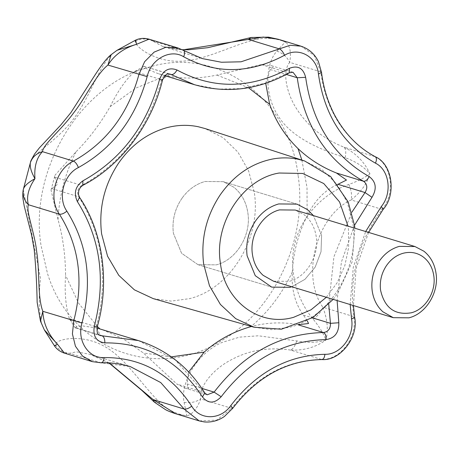 <?xml version="1.0" encoding="UTF-8"?>
<svg xmlns="http://www.w3.org/2000/svg" width="459" height="459" viewBox="0 0 459 459"><rect width="100%" height="100%" fill="white"/><g stroke="black" fill="none" stroke-linecap="round" stroke-linejoin="round"><path stroke-width="0.34" stroke-dasharray="2.29 1.72" d="M273.507 281.195L289.17 281.35C306.302 277.225 319.298 255.956 316.274 236.982C314.885 227.561 310.852 220.154 304.179 214.76L295.177 210.056M182.275 197.863C174.839 208.621 171.873 220.423 173.382 233.258L181.563 253.236L197.995 264.677L216.269 264.86C236.259 260.046 251.417 235.226 247.889 213.096C246.271 202.103 241.566 193.463 233.78 187.169L223.275 181.678L205.001 181.494C195.953 184.053 188.379 189.51 182.275 197.863C174.839 208.621 171.873 220.423 173.382 233.258L181.563 253.236L197.995 264.677L216.269 264.86C236.259 260.046 251.417 235.226 247.889 213.096C246.271 202.103 241.566 193.463 233.78 187.169L223.275 181.678L205.001 181.494C195.953 184.053 188.379 189.51 182.275 197.863M321.598 235.542L313.457 215.621L321.598 235.542L321.025 251.739L315.207 267.069L304.977 279.324L291.792 286.766L304.977 279.324L315.207 267.069L321.025 251.739L321.598 235.542M153.26 298.631L171.196 301.115L189.51 298.654C230.47 288.786 261.538 237.923 254.315 192.562L248.612 170.868L237.951 152.141L223.085 137.7L205.058 128.549M44.345 329.918L41.465 323.193C38.912 311.122 38.585 296.221 40.484 278.487L23.271 189.647M30.478 162.354C32.451 153.708 57.019 141.074 73.4 119.105C89.964 97.578 98.771 65.953 112.771 53.537L117.125 50.26M135.451 40.208L135.285 41.27C134.544 46.571 155.108 61.954 179.452 61.259C203.383 61.299 231.875 45.091 256.007 39.485C266.209 37.288 276.083 38.154 285.63 42.096C284.454 42.796 281.562 45.802 276.966 51.11C265.095 63.64 264.12 94.829 278.211 115.972C291.362 137.505 320.152 149.548 345.214 157.707C355.582 161.407 363.803 166.743 369.897 173.714C365.249 177.432 358.232 181.018 348.834 184.472C325.798 192.063 301.965 214.944 295.315 242.036C287.655 268.813 297.128 300.668 313.216 319.177C319.596 327.112 323.83 334.066 325.913 340.05C317.267 342.747 307.547 343.045 296.766 340.928L258.394 335.793L239.512 337.13L222.047 342.448C196.991 353.08 179.853 383.494 184.099 402.308L186.802 415.837C176.629 414.265 167.684 409.876 159.973 402.663C141.837 385.112 125.215 357.515 104.21 346.27C83.28 334.186 57.277 338.26 55.103 344.497L54.621 346.075M307.283 320.847L303.428 315.115C294.971 303.462 291.27 289.067 292.331 271.929C293.347 252.238 298.281 233.568 307.14 215.919C314.713 200.411 325.006 189.883 338.013 184.323M265.692 83.32L270.219 69.521L273.799 66.532L271.355 65.654L261.366 64.61L216.964 75.069C199.172 78.759 182.441 79.005 166.772 75.815L158.148 73.629L147.609 69.429L144.155 66.337L170.025 74.071L161.66 79.751L162.503 80.061M168.998 73.905L144.155 66.337L145.228 68.431L134.642 71.524C125.869 79.43 117.705 91.14 110.154 106.66C100.303 123.752 88.897 138.836 75.936 151.906L54.965 175.24L54.741 177.18L57.593 184.323L51.735 188.551L51.035 190.112L58.035 219.603C62.929 237.045 65.442 255.6 65.562 275.28C64.484 292.423 65.729 306.853 69.315 318.575L76.871 326.94L75.075 327.571L75.259 327.938L100.309 335.563L96.333 326.802L97.182 327.083M188.689 371.979L187.088 383.896L188.557 388.882L184.799 388.016L176.899 384.051L143.46 353.034L122.932 338.616L101.25 329.258M96.964 328.059L81.828 325.798L75.075 327.571L98.972 334.852M292.331 271.929C282.216 293.657 268.435 311.885 250.975 326.619C265.904 322.614 281.069 321.845 296.48 324.301L299.245 324.582M41.465 323.193L40.467 321.134M112.771 53.537L111.176 54.65M256.007 39.485L251.257 37.472M276.966 51.11C282.824 53.244 287.07 56.996 289.709 62.367C291.39 52.424 290.031 45.665 285.63 42.096L278.424 39.308M135.285 41.27C140.924 38.407 146.599 38.275 152.313 40.868L149.077 39.187M182.63 49.893L163.077 46.629L152.313 40.868L183.652 50.456M345.214 157.707C346.229 152.279 345.828 148.779 344.021 147.201C323.784 139.025 308.219 126.592 297.329 109.896C286.927 94.674 281.568 71.759 289.709 62.367L320.709 71.805L321.524 72.407M348.834 184.472C351.364 190.261 352.139 195.425 351.158 199.963C361.118 191.937 367.366 183.187 369.897 173.714C364.498 161.981 355.874 153.14 344.021 147.201L375.313 156.76M313.216 319.177C318.271 315.413 321.466 311.409 322.809 307.169C300.685 275.629 316.676 215.632 351.158 199.963L382.152 209.402L383.156 209.379M296.766 340.928C294.93 346.275 292.802 349.316 290.386 350.045C303.623 350.739 315.471 347.406 325.913 340.05C328.501 330.176 327.462 319.212 322.809 307.169L353.803 316.607L354.623 317.226M184.099 402.308C190.261 403.3 195.798 402.164 200.721 398.894C198.517 385.904 214.537 368.273 231.256 359.787C249.088 350.148 268.796 346.901 290.386 350.045L321.845 359.558M175.596 413.72L186.802 415.837C192.533 414.379 197.175 408.734 200.721 398.894L231.72 408.338L216.711 420.1L199.195 420.903M64.449 353.149L69.693 353.304C63.457 352.701 58.591 349.764 55.103 344.497M159.973 402.663L154.465 402.227M101.21 362.817L69.693 353.304L76.372 351.812L89.987 354.337L109.213 362.908M254.125 327.233L271.412 329.66L289.078 327.382C328.965 318.053 359.535 268.917 353.017 224.629L347.302 202.379L336.889 184.082L322.361 169.968L304.747 161.023M326.326 297.283L337.222 282.652L344.812 265.715L348.633 247.521L348.433 229.213L347.991 226.138M298.166 175.883C307.702 239.208 274.367 310.703 221.238 340.865C155.756 381.98 70.445 348.903 47.495 273.501L41.023 245.473C28.86 169.09 81.174 83.446 150.145 66.83C218.576 46.256 289.543 98.536 298.166 175.883M204.691 392.824L207.135 394.82L184.799 388.016M138.383 340.572L175.321 359.965L203.916 392.279L176.899 384.051M134.642 71.524L161.66 79.751C148.567 127.854 121.933 163.071 81.759 185.407C77.594 188.408 76.59 192.201 78.753 196.779L79.516 197.313M51.735 188.551L78.753 196.779C102.868 235.18 108.726 278.521 96.333 326.802L69.315 318.575M54.741 177.18L81.759 185.407L82.746 185.367M328.742 304.397L333.9 256.839L351.841 212.236M354.52 225.254L341.41 262.009L337.113 300.565M271.355 65.66L293.003 72.252L289.388 72.792M261.366 64.61L288.384 72.838L265.451 83.102L241.618 88.593L217.681 89.126L194.438 84.685M232.707 408.321L231.72 408.338C256.07 376.632 285.957 360.349 321.38 359.483C340.245 360.309 357.601 337.359 353.803 316.607C348.794 277.259 358.244 241.526 382.152 209.402C395.773 193.009 391.952 164.764 375.02 156.639C344.416 139.272 326.315 110.992 320.709 71.805L314.243 55.505L300.949 46.17M108.903 362.891L89.981 354.337L130.436 366.655L92.362 361.652M350.171 304.541L353.298 267.201L365.68 231.525M177.972 47.983L202.385 58.597L163.065 46.623M303.428 315.115L312.413 317.852M270.219 69.521L286.376 74.438M187.088 383.896L201.822 388.383M296.48 324.301L298.436 324.897M171.368 356.873L143.46 353.034M301.873 160.088L307.019 187.456L307.14 215.919M216.964 75.069L248.474 87.703M110.154 106.66L135.916 88.053L164.276 76.458M165.969 76.016L166.772 75.815M58.035 219.603C59.217 195.838 65.184 173.273 75.936 151.906M97.342 326.498L78.655 303.267L65.562 275.28M197.995 264.677L271.705 287.122L197.995 264.677M296.979 204.123L223.275 181.678L296.979 204.123M333.188 299.371L337.56 293.622L352.185 261.745L354.859 228.232M368.623 232.42L356.15 268.24L353.407 305.528M164.959 75.706L158.148 73.629M134.877 71.38L144.246 66.262M51.035 190.112L54.965 175.24M75.156 327.858L69.883 319.607M163.077 46.629L175.017 49.113L182.303 49.721M175.567 413.708L175.223 413.605"/><path stroke-width="0.69" d="M382.852 311.77L393.283 317.674L408.946 317.829C426.078 313.704 439.074 292.429 436.05 273.461C434.662 264.04 430.628 256.633 423.955 251.239L414.947 246.529L399.284 246.374C391.062 248.721 384.292 253.793 378.979 261.601C373.201 270.586 370.935 280.3 372.18 290.742C373.437 299.411 376.994 306.417 382.852 311.77M414.947 246.529L295.177 210.056L279.514 209.895C262.382 214.02 249.386 235.295 252.41 254.269C253.666 262.932 257.224 269.944 263.076 275.297L273.507 281.195L393.283 317.674M433.801 275.836C432.556 267.54 428.913 261.154 422.859 256.679C416.91 252.576 410.346 251.434 403.163 253.265C396.306 255.215 390.666 259.45 386.243 265.95C381.423 273.438 379.536 281.533 380.574 290.237C384.596 307.897 394.809 315.419 411.212 312.809C425.487 309.372 436.314 291.643 433.801 275.836M255.979 220.309C248.548 231.072 245.582 242.868 247.085 255.709L255.267 275.681L271.705 287.122L289.979 287.305L291.792 286.766L289.979 287.305L271.705 287.122L255.267 275.681L247.085 255.709C245.582 242.868 248.548 231.072 255.979 220.309C262.089 211.955 269.662 206.504 278.705 203.939C269.662 206.504 262.089 211.955 255.979 220.309M296.979 204.123L307.49 209.62L313.457 215.621L307.49 209.62L296.979 204.123L278.705 203.939L296.927 204.112M354.859 228.232L354.589 225.822L348.169 201.908L330.675 176.56L304.747 161.023L205.058 128.549L198.305 126.747C187.806 124.561 177.174 124.917 166.41 127.797C147.104 133.288 131.125 145.119 118.474 163.289C104.21 184.966 98.587 208.495 101.605 233.889L107.572 256.22L118.783 275.343L134.401 289.841L153.26 298.631L254.125 327.233L281.378 329.223L312.981 317.49L333.188 299.371M23.271 189.647L23.357 189.28C24.327 185.952 28.188 182.412 34.953 178.666C31.034 171.66 29.542 166.227 30.478 162.354L23.283 189.607C23.472 188.729 22.468 192.057 22.95 198.546L24.229 206.12L31.533 234.738L34.224 249.845C35.808 266.22 36.789 283.754 37.168 302.435L40.467 321.122L42.807 311.305C43.347 323.411 48.178 334.313 57.312 344.015L44.351 329.929L40.467 321.134M135.451 40.208L117.091 50.278L136.564 44.299C135.709 40.231 135.285 39.222 135.285 41.27M64.432 353.155C60.204 351.732 56.933 349.374 54.621 346.08L57.312 344.015L64.432 353.143L92.362 361.652L82.425 355.96L75.431 346.229L72.407 333.888L73.801 320.743C83.963 281.172 79.16 245.645 59.395 214.169C47.891 198.15 55.401 169.738 73.429 161.098C106.356 142.789 128.187 113.924 138.922 74.49L144.631 61.707L154.138 52.114L165.894 47.277L177.972 47.983L149.014 39.164L136.564 44.299C123.855 48.12 114.308 55.04 107.922 65.052C96.023 74.507 85.822 97.601 73.383 113.212C61.718 129.484 43.553 143.891 42.429 151.654C36.554 157.862 34.064 166.864 34.953 178.666C28.424 188.19 26.238 196.882 28.395 204.731C25.779 211.129 34.557 232.111 36.714 251.888C39.864 271.338 37.322 296.508 42.807 311.305L81.995 323.056C76.647 340.222 88.467 358.691 104.084 357.555C103.705 361.222 102.575 362.949 100.693 362.748M337.801 184.392L346.476 180.054L336.481 173.014C321.948 167.26 309.131 159.13 298.04 148.624C285.085 135.939 275.624 121.165 269.668 104.302L265.692 83.32M96.964 328.059L138.383 340.572L102.093 335.799C103.941 336.734 104.859 339.086 104.847 342.862C96.31 341.737 92.793 336.235 94.284 326.36C106.167 280.059 100.55 238.496 77.422 201.667C73.463 193.268 75.299 186.32 82.936 180.817C121.463 159.399 147.006 125.623 159.56 79.487C163.157 70.141 168.969 66.974 177.002 69.986C213.16 89.585 250.625 89.029 289.411 68.328C297.851 65.069 303.261 68.07 305.642 77.33C312.2 123.184 333.383 156.267 369.191 176.589C367.418 179.928 365.519 181.483 363.499 181.242C326.165 160.059 304.076 125.559 297.237 77.749L305.642 77.33M188.689 371.979L204.129 352.139C217.738 340.073 233.35 331.57 250.975 326.619L251.463 326.481M299.245 324.582L308.54 323.515L307.283 320.847M23.357 189.28C22.416 195.121 24.092 200.273 28.395 204.731L59.395 214.169C61.517 214.508 64.008 213.498 66.865 211.151C87.617 244.205 92.661 281.505 81.995 323.056M117.097 50.266L111.17 54.655L107.922 65.052L147.161 76.624C135.887 118.026 112.966 148.337 78.391 167.558C77.06 164.144 75.408 161.993 73.429 161.098L42.429 151.654C36.502 153.346 32.514 156.915 30.478 162.354M182.303 49.721L188.586 49.79L207.841 47.69L251.245 37.477L248.388 39.445L182.63 49.893M251.257 37.472L268.475 37.15L278.418 39.308L263.3 37.064L248.388 39.445L279.388 48.889C281.373 49.779 283.077 51.901 284.505 55.264C249.696 73.842 216.069 74.341 183.623 56.755C170.507 48.442 150.988 59.073 147.161 76.624M175.567 413.708C171.121 412.245 167.793 410.903 165.579 409.68L154.465 402.227L153.157 399.6L175.567 413.708L199.195 420.903L184.151 409.038L160.719 382.554L130.436 366.655C120.866 363.769 111.124 362.49 101.21 362.817L92.362 361.652M109.213 362.908L153.157 399.6L184.151 409.038C186.285 409.382 188.804 408.424 191.713 406.163C199.854 420.473 220.768 420.163 230.785 405.584C256.357 372.301 287.741 355.203 324.932 354.296C340.429 354.968 354.687 336.114 351.565 319.074L350.171 304.541M304.747 161.023L298.143 159.262C289.64 157.483 280.994 157.426 272.204 159.084C251.193 163.456 233.838 175.418 220.131 194.972C206.194 216.155 200.698 239.15 203.641 263.965L209.476 285.785L220.429 304.478L235.691 318.644L254.125 327.233M347.991 226.138L339.562 201.92L323.75 183.537L302.676 173.456L279.152 173.02C242.943 178.735 213.928 223.126 220.366 262.938C224.646 301.253 259.674 327.25 293.617 317.307L311.018 309.814L326.326 297.283M96.333 326.802L94.284 326.36M289.411 68.328L289.388 72.792C258.457 89.901 226.803 93.865 194.438 84.685L170.025 74.071C167.667 74.134 166.256 72.47 162.503 80.061C151.872 124.63 120.562 166.147 82.746 185.367L80.354 187.427L78.736 190.686L78.472 194.45L79.516 197.307C103.149 231.938 109.982 283.048 97.182 327.083C96.602 334.829 98.415 334.278 100.309 335.563L102.093 335.799L98.972 334.852M337.113 300.565L338.822 322.746C339.029 332.597 334.783 338.214 326.085 339.591C284.643 340.601 249.673 359.655 221.181 396.742C214.502 403.742 208.271 403.834 202.494 397.024L204.691 392.824C188.557 367.005 166.456 349.586 138.383 340.572M202.494 397.024C178.786 360.699 146.237 342.649 104.847 342.862M79.516 197.313L77.422 201.667M221.181 396.742L214.106 392.124C243.815 353.453 280.277 333.584 323.497 332.528C328.242 331.777 330.555 328.713 330.446 323.343L328.742 304.397M204.691 392.824L207.135 394.82L214.106 392.124L201.822 388.383M82.746 185.367L82.936 180.817M326.085 339.591C326.194 335.816 325.333 333.464 323.497 332.528L298.436 324.897M161.66 79.751C163.22 80.245 162.52 80.159 159.56 79.487M338.822 322.746L330.446 323.343L312.413 317.852M168.998 73.905L171.173 74.57C173.198 74.811 175.143 73.285 177.002 69.986M369.191 176.589C376.128 181.873 377.057 188.781 371.991 197.318L365.031 192.55C367.791 187.897 367.28 184.128 363.499 181.242L336.481 173.014M351.841 212.236L365.031 192.55L338.013 184.323M371.991 197.318L354.52 225.254M286.376 74.438L297.237 77.749L293.003 72.252L289.388 72.792M321.38 359.483C323.274 359.69 324.461 357.963 324.932 354.296M230.785 405.584L232.707 408.321C257.201 376.632 286.909 360.372 321.845 359.558C340.624 361.113 359.001 336.361 354.623 317.226L351.565 319.074M104.084 357.555C141.229 357.366 170.438 373.569 191.713 406.163M318.443 74.088L321.524 72.407C323.4 87.916 327.875 102.328 334.944 115.651C345.082 134.12 358.536 147.821 375.313 156.76C392.646 164.253 396.467 194.748 383.156 209.379L381.331 206.51C392.52 193.044 389.381 169.841 375.473 163.169C343.343 144.929 324.329 115.238 318.443 74.088C316.899 56.623 298.729 46.548 284.505 55.264M365.68 231.525L381.331 206.51M375.02 156.639C376.73 157.54 376.879 159.715 375.473 163.169M78.391 167.558C63.583 174.655 57.415 197.99 66.865 211.151M177.972 47.983L202.385 58.597L221.433 62.24L241.055 61.799L290.122 45.269L300.949 46.17L278.424 39.308M183.313 50.306C185.011 51.201 185.115 53.353 183.623 56.755M204.129 352.139L171.368 356.873M298.04 148.624L301.873 160.088M248.474 87.703L269.668 104.302M164.276 76.458L165.969 76.016M99.861 328.851L97.342 326.498M54.621 346.08L44.351 329.929M199.195 420.903L204.318 421.936C211.633 422.532 218.329 420.714 224.405 416.474L232.707 408.321M383.156 209.379L368.623 232.42M353.407 305.528L354.623 317.226M321.524 72.407L318.46 61.695C314.788 54.03 308.953 48.855 300.949 46.17M194.438 84.685L164.959 75.706M111.17 54.655C107.24 57.662 101.829 64.484 94.944 75.115L70.898 112.598L60.76 125.043L39.365 147.896L34.614 154C31.677 159.118 30.34 161.757 30.61 161.918M135.451 40.203C139.576 38.2 144.097 37.856 149.02 39.158M154.459 402.222L141.67 390.248L108.903 362.891"/></g></svg>
